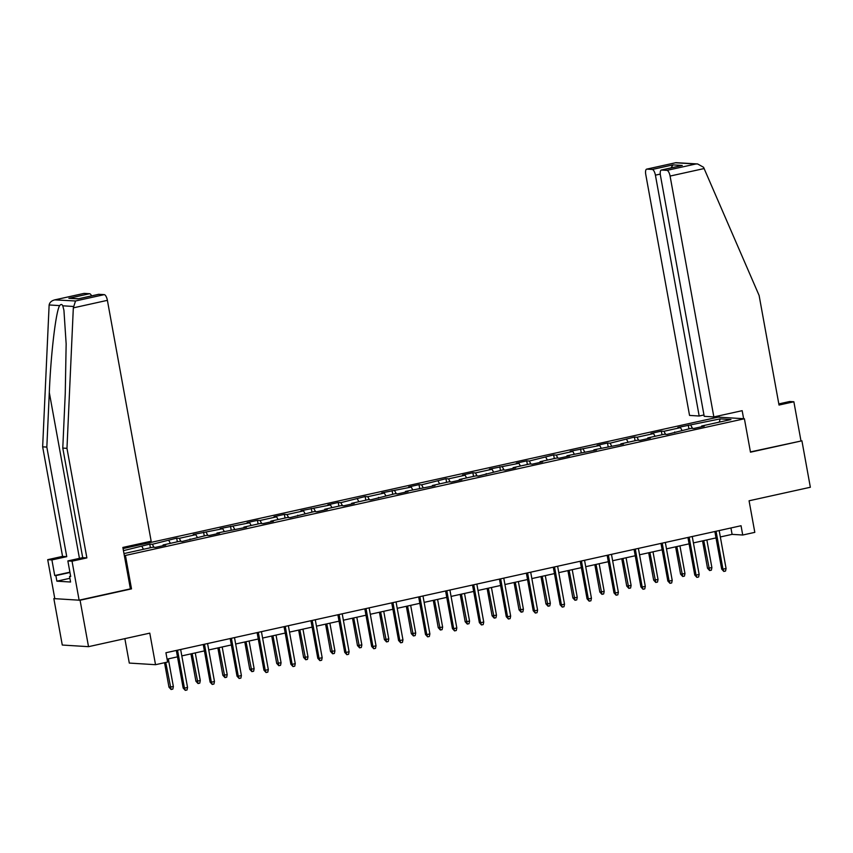 <?xml version="1.0" encoding="UTF-8"?>
<svg xmlns="http://www.w3.org/2000/svg" width="853" height="853" viewBox="0 0 853 853"><rect width="100%" height="100%" fill="white"/><g stroke="black" fill="none" stroke-linecap="round" stroke-linejoin="round"><path stroke-width="1.28" d="M124.858 638.641L129.293 663.069L155.523 664.7L167.614 662.035L165.919 652.748L741.044 525.736L742.728 535.023L754.809 532.357L749.073 500.786L810.35 487.255L801.916 440.82L750.427 451.919M54.752 598.411L53.846 598.614L62.28 645.039L88.52 646.67L80.075 600.245L131.511 588.879L125.444 555.452L124.303 555.388M125.444 555.452L744.402 418.759L718.173 417.128L123.067 548.554M53.846 598.614L80.075 600.245M123.973 553.586L152.751 547.231L155.342 547.402L165.695 545.11L163.104 544.95L179.674 541.292L182.265 541.452L206.607 535.343L209.188 535.503L219.552 533.221L216.961 533.061L246.474 527.271L243.883 527.111L260.453 523.454L263.044 523.614L273.397 521.322L270.817 521.162L287.386 517.504L289.967 517.664L314.309 511.555L316.9 511.715L327.253 509.433L324.662 509.273L341.232 505.605L343.823 505.776L354.176 503.483L351.596 503.323L368.165 499.666L370.746 499.826L395.088 493.716L397.679 493.876L408.033 491.595L405.442 491.424L434.955 485.645L432.375 485.485L448.945 481.828L451.525 481.988L461.889 479.695L459.298 479.535L475.867 475.878L478.458 476.038L502.79 469.928L505.381 470.088L515.734 467.807L513.154 467.647L529.724 463.979L532.304 464.149L542.668 461.857L540.077 461.697L556.646 458.04L559.237 458.2L569.591 455.907L567 455.747L596.514 449.968L593.933 449.798L623.447 444.018L620.856 443.859L637.426 440.201L640.017 440.361L650.37 438.069L647.779 437.909L664.348 434.252L666.939 434.412L691.282 428.302L693.862 428.462L704.226 426.18L701.635 426.02L730.978 419.537L720.199 418.866L719.228 422.128M123.44 550.654L149.744 544.118L150.405 547.754M720.199 418.866L677.911 427.47L680.502 427.63L663.933 431.287L661.342 431.128L650.988 433.42L653.579 433.58L637.01 437.237L634.419 437.077L610.076 443.187L607.496 443.027L597.132 445.309L599.723 445.469L570.209 451.258L572.8 451.418L556.231 455.075L553.64 454.916L529.297 461.025L526.717 460.865L516.353 463.147L518.944 463.318L489.43 469.097L492.021 469.257L475.452 472.914L472.861 472.754L462.507 475.046L465.088 475.206L448.518 478.864L445.938 478.704L421.595 484.813L419.004 484.653L408.651 486.935L411.242 487.095L381.728 492.885L384.308 493.045L367.739 496.702L365.159 496.542L340.816 502.652L338.225 502.492L327.872 504.773L330.463 504.944L300.949 510.723L303.529 510.883L286.96 514.551L284.38 514.38L274.016 516.673L276.607 516.833L260.037 520.49L257.446 520.33L247.093 522.622L249.684 522.782L220.17 528.561L222.75 528.721L193.236 534.511L195.827 534.671L179.258 538.328L176.667 538.168L152.335 544.278L149.744 544.118M162.955 545.717L163.104 544.95M152.335 544.278L153.998 547.317M168.905 540.621L170.397 543.34M189.878 539.768L190.038 539M179.258 538.328L180.932 541.367M195.827 534.671L197.32 537.39M216.801 533.818L216.961 533.061M206.181 532.389L207.855 535.417M222.75 528.721L224.254 531.451M243.734 527.879L243.883 527.111M233.114 526.44L234.778 529.478M249.684 522.782L251.177 525.501M270.657 521.929L270.817 521.162M260.037 520.49L261.711 523.529M276.607 516.833L278.099 519.552M297.58 515.98L297.74 515.212M286.96 514.551L288.634 517.579M303.529 510.883L305.033 513.602M324.513 510.041L324.662 509.273M313.893 508.601L315.557 511.629M330.463 504.944L331.956 507.663M351.436 504.091L351.596 503.323M340.816 502.652L342.49 505.69M357.386 498.994L358.878 501.713M378.359 498.141L378.519 497.374M367.739 496.702L369.413 499.741M384.308 493.045L385.812 495.764M405.292 492.192L405.442 491.424M394.672 490.763L396.336 493.791M411.242 487.095L412.735 489.814M432.215 486.253L432.375 485.485M421.595 484.813L423.269 487.852M438.165 481.156L439.658 483.875M459.138 480.303L459.298 479.535M448.518 478.864L450.192 481.902M465.088 475.206L466.591 477.925M486.071 474.353L486.221 473.586M475.452 472.914L477.115 475.953M492.021 469.257L493.514 471.976M512.994 468.414L513.154 467.647M502.374 466.975L504.048 470.003M518.944 463.318L520.437 466.037M539.917 462.465L540.077 461.697M529.297 461.025L530.971 464.064M545.867 457.368L547.37 460.087M566.85 456.515L567 455.747M556.231 455.075L557.894 458.114M572.8 451.418L574.293 454.137M593.773 450.565L593.933 449.798M583.153 449.136L584.827 452.165M599.723 445.469L601.216 448.188M620.696 444.626L620.856 443.859M610.076 443.187L611.75 446.226M626.646 439.53L628.149 442.249M647.63 438.677L647.779 437.909M637.01 437.237L638.673 440.276M653.579 433.58L655.072 436.299M674.552 432.727L674.712 431.959M663.933 431.287L665.607 434.326M680.502 427.63L681.995 430.349M701.475 426.788L701.635 426.02M690.855 425.348L692.529 428.377M155.523 664.7L149.787 633.139L88.52 646.67M744.402 418.759L750.48 452.186L801.916 440.82M720.337 536.953L732.098 534.362L742.728 535.023M167.081 659.145L177.488 656.842M181.817 655.893L204.421 650.892M208.74 649.943L231.344 644.953M235.663 643.994L258.267 639.004M262.596 638.044L285.201 633.054M289.519 632.105L312.123 627.115M316.442 626.155L339.046 621.165M343.375 620.206L365.98 615.216M370.298 614.267L392.902 609.266M397.221 608.317L419.825 603.327M424.154 602.367L446.759 597.377M451.077 596.418L473.682 591.428M478 590.479L500.604 585.478M504.933 584.529L527.538 579.539M531.856 578.579L554.461 573.589M558.779 572.64L581.383 567.64M585.712 566.691L608.317 561.7M612.635 560.741L635.24 555.751M639.558 554.791L662.163 549.801M666.492 548.852L689.096 543.851M693.414 542.903L716.019 537.912M141.971 546.57L143.475 549.289M730.936 527.964L732.098 534.362M688.275 425.189L688.936 428.824M661.342 431.128L662.003 434.763M634.419 437.077L635.08 440.713M607.496 443.027L608.157 446.663M580.562 448.977L581.224 452.612M553.64 454.916L554.301 458.551M526.717 460.865L527.378 464.501M499.783 466.815L500.444 470.451M472.861 472.754L473.522 476.39M445.938 478.704L446.599 482.34M419.004 484.653L419.665 488.289M392.081 490.603L392.743 494.239M365.159 496.542L365.82 500.178M338.225 502.492L338.886 506.128M311.302 508.441L311.963 512.077M284.38 514.38L285.041 518.016M257.446 520.33L258.107 523.966M230.523 526.28L231.184 529.916M203.6 532.229L204.262 535.865M176.667 538.168L177.328 541.804M131.511 588.879L130.381 588.815L122.864 547.445L151.162 541.197L107.393 300.341L73.326 307.869L75.522 300.981L104.258 294.637A5.694 2.058 77.5 0 1 107.393 300.341M714.857 531.515L721.691 569.111L722.971 569.186L716.072 531.248M726.074 568.503L725.54 571.052L723.813 571.435L722.971 569.186L726.074 568.503L719.175 530.566M723.813 571.435L721.691 569.111M711.892 567.618L711.359 570.167L709.632 570.55L707.51 568.226L711.892 567.618L706.86 539.928M709.632 570.55L703.757 540.621M707.51 568.226L702.541 540.887M713.854 416.925L670.085 176.07A5.694 2.058 -102.5 0 0 666.95 170.365L661.565 170.035A5.694 2.058 -102.5 0 0 661.342 170.046A5.694 2.058 -102.5 0 0 660.446 175.473L704.215 416.328L713.854 416.925L742.163 410.677L743.624 418.706M666.95 170.365L695.685 164.021L697.605 163.947L703.554 167.273L759.117 295.479L779.024 405.047L793.866 401.763L789.686 401.507L778.821 403.906M793.866 401.763L800.956 440.766M652.268 169.459L646.883 169.118A5.694 2.058 -102.5 0 0 646.67 169.139A5.694 2.058 -102.5 0 0 645.774 174.556L689.544 415.411L699.183 416.019L655.413 175.164A5.694 2.058 -102.5 0 0 652.268 169.459L672.985 164.885L670.991 167.913M703.97 414.953L699.183 416.019M719.314 417.202L719.047 415.784M680.79 165.781L661.565 170.035M697.605 163.947L675.949 162.667L646.883 169.118M69.893 578.302L56.884 581.17L70.564 582.023L69.551 576.457L70.692 576.521L67.856 560.922L82.698 557.649L62.781 448.081L65.254 393.5L66.15 343.855L63.932 310.3L62.77 305.8C61.949 304.137 60.926 304.073 59.689 305.609C55.999 310.492 50.839 353.728 49.303 392.508L46.83 447.089L66.747 556.657L51.905 559.931L54.731 575.53L69.903 572.182M62.781 448.081L66.971 448.337L86.878 557.905L72.036 561.189L79.126 600.181L130.381 588.858M73.326 307.869L66.971 448.337M67.856 560.922L72.036 561.189M82.698 557.649L86.878 557.905M83.775 293.485A5.694 2.058 77.5 0 1 83.978 293.411A5.694 2.058 77.5 0 1 84.191 293.389L89.586 293.72A5.694 2.058 77.5 0 1 91.602 295.874M56.884 581.17L55.871 575.604L54.731 575.53M84.191 293.389L55.456 299.734C51.862 300.427 49.762 302.165 49.133 304.958L42.65 446.833L62.557 556.391L47.715 559.675L51.905 559.931M47.715 559.675L54.805 598.667L79.126 600.181M62.557 556.391L66.747 556.657M42.65 446.833L46.83 447.089M98.458 294.392A5.694 2.058 77.5 0 1 98.649 294.317A5.694 2.058 77.5 0 1 98.873 294.306L104.258 294.637M69.551 576.457L70.628 576.212M69.957 572.491L55.871 575.604M78.721 298.721L68.869 298.294L89.586 293.72M98.873 294.306L78.807 298.731M75.522 300.981L54.709 299.872L83.978 293.411M687.934 537.465L694.769 575.061L696.037 575.135L689.149 537.198M699.151 574.453L698.607 577.001L696.89 577.385L696.037 575.135L699.151 574.453L692.252 536.516M696.89 577.385L694.769 575.061M661 543.414L667.835 581L669.115 581.085L662.216 543.148M672.217 580.403L671.684 582.951L669.957 583.324L669.115 581.085L672.217 580.403L665.329 542.455M669.957 583.324L667.835 581M684.97 573.568L684.437 576.116L682.709 576.5L680.587 574.176L684.97 573.568L679.937 545.877M682.709 576.5L676.824 546.57M680.587 574.176L675.619 546.837M658.036 579.518L657.503 582.066L655.776 582.45L653.654 580.125L658.036 579.518L653.003 551.827M655.776 582.45L649.901 552.509M653.654 580.125L648.685 552.776M634.078 549.353L640.912 586.949L642.192 587.035L635.293 549.087M645.294 586.342L644.761 588.89L643.034 589.274L642.192 587.035L645.294 586.342L638.396 548.404M643.034 589.274L640.912 586.949M607.155 555.303L613.989 592.899L615.258 592.974L608.37 555.036M618.372 592.291L617.828 594.84L616.111 595.223L615.258 592.974L618.372 592.291L611.473 554.354M616.111 595.223L613.989 592.899M580.221 561.253L587.056 598.849L588.335 598.923L581.437 560.986M591.438 598.241L590.905 600.789L589.178 601.173L588.335 598.923L591.438 598.241L584.55 560.293M589.178 601.173L587.056 598.849M631.113 585.467L630.58 588.016L628.853 588.389L626.731 586.064L631.113 585.467L626.081 557.777M628.853 588.389L622.978 558.459M626.731 586.064L621.762 558.726M604.191 591.406L603.657 593.955L601.93 594.338L599.808 592.014L604.191 591.406L599.158 563.716M601.93 594.338L596.044 564.409M599.808 592.014L594.84 564.675M577.257 597.356L576.724 599.904L574.997 600.288L572.875 597.964L577.257 597.356L572.224 569.665M574.997 600.288L569.122 570.348M572.875 597.964L567.906 570.625M553.298 567.202L560.133 604.788L561.413 604.873L554.514 566.936M564.515 604.18L563.982 606.728L562.255 607.112L561.413 604.873L564.515 604.18L557.617 566.243M562.255 607.112L560.133 604.788M550.334 603.306L549.801 605.854L548.074 606.238L545.952 603.913L550.334 603.306L545.302 575.615M548.074 606.238L542.199 576.297M545.952 603.913L540.983 576.564M526.376 573.141L533.21 610.737L534.479 610.812L527.591 572.875M537.593 610.13L537.049 612.678L535.332 613.062L534.479 610.812L537.593 610.13L530.694 572.192M535.332 613.062L533.21 610.737M523.411 609.245L522.878 611.793L521.151 612.177L519.029 609.852L523.411 609.245L518.379 581.554M521.151 612.177L515.265 582.247M519.029 609.852L514.06 582.514M499.442 579.091L506.277 616.687L507.556 616.762L500.658 578.824M510.659 616.079L510.126 618.628L508.399 619.011L507.556 616.762L510.659 616.079L503.771 578.142M508.399 619.011L506.277 616.687M496.478 615.194L495.945 617.743L494.218 618.126L492.096 615.802L496.478 615.194L491.445 587.504M494.218 618.126L488.342 588.197M492.096 615.802L487.127 588.463M472.519 585.041L479.354 622.626L480.634 622.711L473.735 584.774M483.736 622.029L483.203 624.577L481.476 624.95L480.634 622.711L483.736 622.029L476.838 584.081M481.476 624.95L479.354 622.626M469.555 621.144L469.022 623.692L467.295 624.076L465.173 621.752L469.555 621.144L464.522 593.453M467.295 624.076L461.42 594.136M465.173 621.752L460.204 594.402M445.597 590.99L452.431 628.576L453.7 628.661L446.812 590.713M456.813 627.968L456.27 630.516L454.553 630.9L453.7 628.661L456.813 627.968L449.915 590.031M454.553 630.9L452.431 628.576M442.632 627.094L442.099 629.642L440.372 630.015L438.25 627.691L442.632 627.094L437.6 599.403M440.372 630.015L434.486 600.085M438.25 627.691L433.281 600.352M418.663 596.929L425.498 634.525L426.777 634.6L419.879 596.663M429.88 633.918L429.347 636.466L427.62 636.85L426.777 634.6L429.88 633.918L422.992 595.98M427.62 636.85L425.498 634.525M415.699 633.033L415.166 635.581L413.438 635.965L411.317 633.64L415.699 633.033L410.666 605.342M413.438 635.965L407.563 606.035M411.317 633.64L406.348 606.302M391.74 602.879L398.575 640.475L399.854 640.55L392.956 602.613M402.957 639.867L402.424 642.416L400.697 642.799L399.854 640.55L402.957 639.867L396.059 601.919M400.697 642.799L398.575 640.475M388.776 638.982L388.243 641.531L386.516 641.914L384.394 639.59L388.776 638.982L383.743 611.292M386.516 641.914L380.641 611.974M384.394 639.59L379.425 612.251M364.817 608.829L371.652 646.414L372.921 646.499L366.033 608.562M376.034 645.806L375.491 648.355L373.774 648.738L372.921 646.499L376.034 645.806L369.136 607.869M373.774 648.738L371.652 646.414M361.853 644.932L361.32 647.48L359.593 647.864L357.471 645.54L361.853 644.932L356.821 617.241M359.593 647.864L353.707 617.924M357.471 645.54L352.502 618.19M337.884 614.768L344.719 652.364L345.998 652.438L339.099 614.501M349.101 651.756L348.568 654.304L346.84 654.688L345.998 652.438L349.101 651.756L342.213 613.819M346.84 654.688L344.719 652.364M334.92 650.871L334.387 653.43L332.659 653.803L330.537 651.479L334.92 650.871L329.887 623.18M332.659 653.803L326.784 623.874M330.537 651.479L325.569 624.14M310.961 620.717L317.796 658.313L319.075 658.388L312.177 620.451M322.178 657.706L321.645 660.254L319.918 660.638L319.075 658.388L322.178 657.706L315.279 619.768M319.918 660.638L317.796 658.313M307.997 656.821L307.464 659.369L305.737 659.753L303.615 657.428L307.997 656.821L302.964 629.13M305.737 659.753L299.861 629.823M303.615 657.428L298.646 630.09M284.038 626.667L290.873 664.252L292.142 664.338L285.254 626.401M295.255 663.655L294.711 666.204L292.995 666.577L292.142 664.338L295.255 663.655L288.357 625.707M292.995 666.577L290.873 664.252M281.074 662.77L280.541 665.319L278.814 665.703L276.692 663.378L281.074 662.77L276.041 635.08M278.814 665.703L272.928 635.762M276.692 663.378L271.723 636.029M257.105 632.617L263.94 670.202L265.219 670.287L258.32 632.34M268.322 669.594L267.789 672.143L266.061 672.527L265.219 670.287L268.322 669.594L261.434 631.657M266.061 672.527L263.94 670.202M254.141 668.72L253.608 671.268L251.88 671.642L249.758 669.328L254.141 668.72L249.108 641.029M251.88 671.642L246.005 641.712M249.758 669.328L244.79 641.978M230.182 638.556L237.017 676.152L238.296 676.226L231.398 638.289M241.399 675.544L240.866 678.092L239.139 678.476L238.296 676.226L241.399 675.544L234.5 637.607M239.139 678.476L237.017 676.152M227.218 674.659L226.685 677.207L224.957 677.591L222.836 675.267L227.218 674.659L222.185 646.969M224.957 677.591L219.082 647.662M222.836 675.267L217.867 647.928M203.259 644.505L210.094 682.101L211.363 682.176L204.475 644.239M214.476 681.494L213.932 684.042L212.216 684.426L211.363 682.176L214.476 681.494L207.578 643.546M212.216 684.426L210.094 682.101M200.295 680.609L199.762 683.157L198.035 683.541L195.913 681.216L200.295 680.609L195.262 652.918M198.035 683.541L192.149 653.601M195.913 681.216L190.944 653.878M176.326 650.455L183.16 688.04L184.44 688.126L177.541 650.189M187.543 687.433L187.01 689.992L185.282 690.365L184.44 688.126L187.543 687.433L180.655 649.496M185.282 690.365L183.16 688.04M173.362 686.558L172.828 689.107L171.101 689.491L168.979 687.166L173.362 686.558L168.329 658.868M171.101 689.491L165.749 662.45M168.979 687.166L164.544 662.717M695.685 164.021L675.619 162.774M672.985 164.885L682.272 165.461M704.162 168.542L670.085 176.07M660.265 174.087L655.413 175.164M73.326 306.462L62.77 305.8M59.689 305.609L49.133 304.958M78.156 298.881L68.869 298.294M79.446 558.363L49.303 392.508M661.342 170.046L681.526 165.589M646.67 169.139L675.949 162.667M98.649 294.317L78.476 298.774"/></g></svg>
